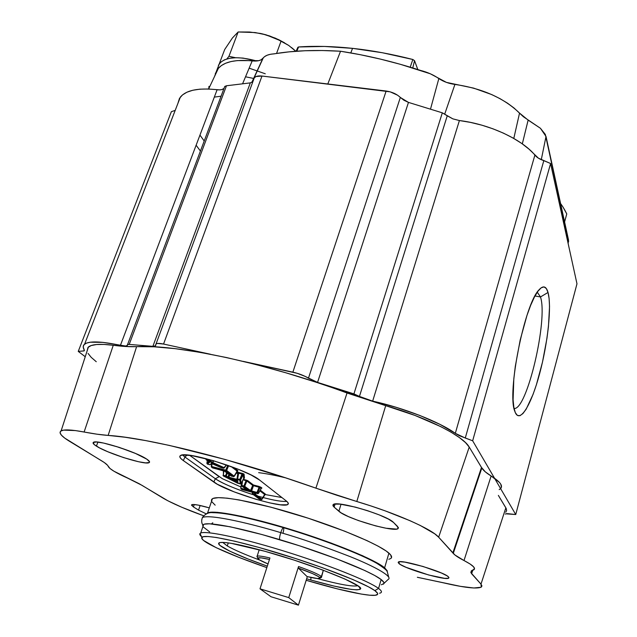 <?xml version="1.0" encoding="UTF-8"?>
<svg xmlns="http://www.w3.org/2000/svg" width="637" height="637" viewBox="0 0 637 637"><rect width="100%" height="100%" fill="white"/><g stroke="black" fill="none" stroke-linecap="round" stroke-linejoin="round"><path stroke-width="0.96" d="M540.471 296.953L537.27 292.168L540.471 296.953L534.984 295.974L540.471 296.953C548.282 319.336 526.839 410.73 514.059 408.452C526.839 410.73 548.282 319.336 540.471 296.953L548.027 292.455L540.471 296.953M515.301 412.617L514.776 411.223C506.781 392.997 524.737 303.308 539.141 289.708C543.257 285.241 546.22 286.156 548.027 292.455C551.841 306.246 547.828 343.279 539.603 373.768C531.441 404.384 520.158 423.581 515.301 412.617L517.371 415.404L519.951 415.698L522.929 413.556L526.194 409.137L533.065 394.375L536.434 384.629L542.477 362.158L546.968 338.239L548.433 326.725L549.532 306.516L549.11 298.554L548.027 292.455L546.307 288.505L543.998 286.913L541.171 287.813L537.923 291.244L534.379 297.129L530.669 305.298L526.966 315.442L520.206 339.927L515.293 366.386L513.812 378.896L513.096 399.805L513.852 407.362L515.301 412.617M505.284 514.107L505.284 514.107C505.889 513.565 507.729 513.541 510.81 514.011L515.739 514.529L576.979 283.807L550.591 163.526L576.979 283.807L515.739 514.529L472.662 440.788L550.591 163.526L538.432 158.191L529.044 149.177L521.735 143.46L513.119 138.062L503.421 133.125L492.911 128.793L481.867 125.186L470.592 122.415L459.404 120.544L372.653 401.127L359.451 396.421L365.646 399.104L372.653 401.127C403.77 407.879 439.522 421.909 455.32 433.335L534.897 155.054C536.649 157.371 539.619 159.234 543.815 160.643L465.281 438.025L472.662 440.788L550.591 163.526L543.815 160.643L465.281 438.025L455.32 433.335L534.897 155.054C521.695 139.145 489.152 124.104 459.404 120.544L452.835 118.856L442.317 112.829L408.468 102.398L442.317 112.829L353.925 393.881L317.56 382.415L408.468 102.398L403.866 100.208L397.615 95.216L390.163 91.839L261.99 76.034L163.55 344.052L210.544 354.268L163.55 344.052C159.6 343.224 157.1 343.176 156.049 343.916L155.5 345.835L152.88 346.345L155.245 346.002L156.041 343.924L157.53 343.439L163.55 344.052L261.99 76.034L386.141 91.019L292.869 372.159C299.048 373.601 304.239 375.623 308.451 378.211L400.339 97.461C396.755 94.053 392.026 91.903 386.141 91.019L292.869 372.159L243.223 361.37L297.121 373.274L305.298 376.451L317.56 382.415L308.451 378.211L400.339 97.461L408.468 102.398L317.56 382.415L353.925 393.881L359.451 396.421L447.246 115.799L442.317 112.829L353.925 393.881L359.451 396.421L447.246 115.799L452.835 118.856L459.404 120.544L372.653 401.127L396.445 407.393L419.799 415.459L440.135 424.441L459.396 435.732L472.662 440.788L515.739 514.529L505.842 513.82M252.857 81.647L250.325 82.882L226.477 85.764L129.2 344.41L226.477 85.764L250.325 82.882L152.88 346.345L129.2 344.41L127.655 344.545L127.296 345.517C126.333 346.178 124.04 346.122 120.425 345.342L217.113 89.737C198.473 87.675 186.219 90.136 180.343 97.119L84.617 344.123C82.961 345.461 82.77 347.292 84.036 349.602L84.148 350.868L78.247 351.401L85.239 356.728L78.247 351.401L171.369 111.682L175.207 110.384L171.369 111.682L78.247 351.401L84.076 350.915L84.387 350.374L83.208 346.91L83.98 344.736L86.377 343.144L90.374 342.196L102.883 342.372L125.266 345.979L126.763 345.787L127.543 344.617L129.2 344.41L152.88 346.345L250.325 82.882L252.913 81.6M226.477 85.764L224.702 86.56L224.439 87.253L224.845 86.409L226.477 85.764M261.99 76.034C258.184 75.636 255.628 76.217 254.314 77.786L253.749 79.322L254.314 77.794L255.986 76.559L261.99 76.034M84.617 344.123C89.26 340.859 101.195 341.265 120.425 345.342L217.113 89.737C220.434 90.12 222.735 89.674 224.009 88.4L221.923 89.562L219.733 89.865L208.044 88.997L199.867 89.172L192.78 90.255L186.944 92.198L182.485 94.929L179.491 98.369L177.842 103.584L180.343 97.119M200.424 151.049L196.124 145.22L200.424 151.049M298.427 605.15L270.996 596.742L298.427 605.15L288.752 597.61L260.007 588.819L270.996 596.742L260.007 588.819L288.752 597.61L298.427 605.15L307.321 576.628L298.427 605.15M319.997 578.189L321.032 577.64L321.374 576.581C318.978 574.439 311.366 571.094 298.53 566.54L298.347 568.1C310.33 572.368 317.449 575.506 319.702 577.504L321.374 576.581L323.325 570.274L321.406 577.528M269.467 559.461L261.401 557.901L257.77 558.02L259.363 559.835L268.026 563.944C260.74 560.918 257.316 558.952 257.754 558.044C258.526 557.359 262.436 557.837 269.467 559.461M298.347 568.1L307.058 576.565L317.489 578.531L320.021 578.046L318.795 576.78L312.711 573.658L298.347 568.1L298.53 566.54L288.752 597.61L298.53 566.54C311.366 571.094 318.978 574.439 321.374 576.581L319.702 577.504L319.392 578.507C317.624 578.77 313.515 578.125 307.058 576.565L298.347 568.1M269.945 557.988C262.102 556.133 257.754 555.583 256.902 556.332L257.436 557.399L257.133 556.173C258.487 555.679 262.755 556.284 269.945 557.988L260.007 588.819L269.945 557.988M398.826 563.442L398.38 562.033C400.593 558.991 444.53 572.002 448.464 576.907L448.942 577.727L448.432 578.245L444.634 578.34L428.741 575.012L406.119 567.344L400.426 564.557L398.149 562.575L399.71 561.715L404.949 562.137L422.992 566.46L441.401 572.997L447.015 575.816L448.464 576.907L448.711 578.109C446.059 581.008 403.914 568.578 398.826 563.442L399.319 561.754L398.826 563.442M96.41 446.123C93.408 444.22 92.429 442.946 93.488 442.301C96.601 439.307 136.684 451.967 146.781 459.15L149.528 461.745L149.281 462.518L145.674 462.892L138.492 461.729L123.506 457.565L107.812 451.744L99.46 447.859L94.292 444.618L93.185 442.54L96.402 441.982L103.552 443.049L119.135 447.349L135.482 453.448L146.781 459.15C149.337 460.862 150.133 462.008 149.162 462.597C145.777 465.448 107.685 453.544 96.41 446.123L97.915 442.102L96.41 446.123M417.339 577.281L460.487 586.358L473.817 587.991L481.031 587.266L481.962 585.992L480.991 584.129L470.839 572.591L471.34 570.848L474.485 569.008L473.665 566.898L470.138 564.032L464.007 560.528C458.68 557.797 455.097 555.432 453.257 553.434L481.819 468.02C483.3 470.417 486.405 473.076 491.135 475.99L464.007 560.528L454.937 554.986L438.654 537.214L434.737 533.83L420.261 525.461L410.045 520.716L385.098 510.834L371.14 506.017L336.209 495.045L285.607 477.854L224.829 459.396L169.45 445.446L145.61 440.581L125.051 437.237L97.055 434.203L75.381 430.572L63.573 430.126L60.762 431.09L60.053 432.786L61.407 435.151L64.727 438.089L104.309 462.534L107.534 465.273L109.962 468.466L113.999 471.253L139.224 483.738L167.953 500.833L181.776 507.251L203.609 515.771C185.24 509.106 171.672 503.19 162.905 498.03L141.995 485.33L127.782 478.188C115.966 472.901 109.429 468.951 108.179 466.332C107.733 465.042 105.583 463.226 101.745 460.885L69.863 441.513C61.256 436.265 58.341 432.714 61.12 430.859C64.026 429.298 71.694 429.68 84.116 432.013L113.267 345.278C100.089 343.638 91.8 344.219 88.4 347.014L87.078 351.083L87.978 347.42L91.187 345.541L96.545 344.521L103.966 344.426L113.267 345.278C122.185 346.44 129.964 346.894 136.613 346.632L108.147 435.413C101.363 434.928 93.352 433.789 84.116 432.013L113.267 345.278L125.792 346.488L136.613 346.632L108.147 435.413C146.94 437.667 235.204 459.508 315.912 488.157L347.038 392.997C266.489 363.09 176.998 344.227 136.613 346.632L154.098 346.799L175.183 348.662L199.508 352.253L226.533 357.548L255.612 364.452L285.957 372.82L316.724 382.423L385.703 405.673L356.808 501.502L315.912 488.157L347.038 392.997L385.703 405.673L356.808 501.502C395.88 513.135 431.99 529.148 438.654 537.214L469.222 447.078C463.258 435.963 426.424 417.299 385.703 405.673L415.045 415.459L440.669 426.575L451.044 432.173L459.388 437.563L465.488 442.572L469.222 447.078L481.492 467.423L452.851 552.956L438.654 537.214L469.222 447.078L481.819 468.02L453.257 553.434L452.851 552.956L481.492 467.423L485.259 471.81L491.135 475.99L464.007 560.528C472.773 565.099 476.054 568.188 473.848 569.789L471.396 570.816L471.619 573.746L472.765 570.258L471.619 573.746L480.991 584.129L481.293 587.115C476.85 589.121 463.959 587.633 442.619 582.648L417.339 577.281M390.712 558.53C392.344 557.439 391.747 555.639 388.928 553.131L384.629 567.774L387.368 571.755M187.063 455.017L184.961 457.04L182.54 455.001L184.961 457.04L187.063 455.017M237.259 479.374L228.699 477.217L229.575 474.86L228.747 477.957L236.9 480.059L237.856 472.829L238.222 473.371L237.8 472.367L242.299 473.355L239.775 479.486L240.603 479.852L243.207 474.398L238.278 473.108L237.211 478.897L237.577 480.179L236.9 480.059L237.736 480.123L237.211 478.897L237.426 479.916L236.853 479.319L236.9 480.059L228.747 477.957L228.699 477.217L227.966 476.954L227.298 477.432L228.747 477.957L227.966 477.71L225.57 476.556L225.904 475.95L225.514 475.815L225.57 476.556L223.452 476.006L222.99 475.29L223.452 476.006L237.689 483.236L240.237 483.889L239.815 480.226L237.681 479.677L237.322 478.897L237.681 479.677L239.815 480.226L239.775 479.486L237.633 478.928L238.676 473.164L237.633 478.928L239.775 479.486L239.815 480.226L240.659 479.868L239.775 479.486L242.347 474.095L238.429 473.092M209.804 464.731L207.343 464.086L209.597 462.358L209.207 462.024L209.597 462.358L207.343 464.086L209.748 464.707L211.874 463.617L223.531 468.219L226.438 464.843L224.32 467.861L212.599 462.446L211.763 462.876L212.225 463.123L212.83 462.573L209.294 459.986L205.95 459.142M383.179 584.24C384.748 583.396 384.079 581.836 381.165 579.559L378.553 588.445C381.499 590.642 382.192 592.115 380.647 592.88M261.99 499.312L261.281 499.591L261.99 499.312L261.281 499.591L252.3 493.42L259.339 499.089L261.281 499.591L259.259 499.05L252.419 493.978M259.458 499.113L252.252 493.428L255.031 494.137L252.3 493.42L252.69 494.145L252.65 493.444L252.69 494.145L254.609 494.646L255.373 494.264L254.609 494.646L261.281 499.591L262.03 499.217L255.373 494.264L255.819 493.189L255.373 494.264L262.03 499.217L264.634 494.463L259.888 490.864L264.634 494.463L261.512 499.631M241.797 482.671L240.818 488.3L246.694 489.757L241.168 488.316L241.216 489.025L241.168 488.316L241.216 489.025L247.801 490.53L241.216 489.025L240.818 488.3L241.909 489.558M211.293 466.666L212.607 467.932L224.136 470.942L231.159 476.022M231.255 476.054L233.771 476.643L234.265 476.197L233.46 476.611L225.809 470.894L211.731 467.295L211.293 466.555M212.225 467.662L225.809 470.894L226.629 470.472L211.667 466.531L211.444 467.12M205.95 459.277L208.458 460.416L209.294 459.986L212.599 462.446L211.763 462.876L208.458 460.416L212.225 463.123L213.69 460.758L212.83 462.573L224.136 467.669L223.531 468.219L212.225 463.123L223.531 468.219L221.015 467.574M205.982 458.624L206.388 459.898L206.332 459.11L209.294 459.986L208.458 460.416L206.388 459.898L205.95 459.094L209.509 462.199L206.093 459.715M379.572 593.222C382.367 592.641 382.025 591.048 378.553 588.445L374.843 590.618C378.251 593.111 378.617 594.632 375.957 595.173C368.847 596.686 339.473 590.22 306.182 580.283L337.642 588.946L361.283 594.066L369.675 595.205L375.233 595.284L377.637 594.257L377.574 593.318L374.843 590.618L368.6 586.876L353.009 579.582L322.664 567.782L295.576 558.522L259.044 547.47L235.053 541.275L216.62 537.524L208.211 536.513L203.203 536.704L201.65 538.034L203.466 540.407L216.277 547.724L238.994 557.407L266.831 567.631C239.942 558.275 220.482 550.296 208.442 543.687C203.139 540.662 200.958 538.544 201.881 537.341C204.318 533.925 238.015 540.702 280.877 553.872C323.707 567.002 365.017 583.325 374.843 590.618L378.553 588.445C368.544 580.856 325.881 563.896 281.57 550.336C237.227 536.728 202.455 529.865 200.018 533.527C199.389 534.324 200.09 535.518 202.136 537.126C199.604 535.136 199.126 533.774 200.719 533.05C205.998 530.422 241.805 537.962 285.042 551.411C328.254 564.82 368.775 581.048 378.553 588.445L381.165 579.559C371.49 571.891 331.129 555.488 287.996 542.143C244.847 528.758 209.032 521.504 203.665 524.418L202.948 526.504M259.084 472.718C266.393 473.617 275.184 475.313 285.464 477.806C274.969 475.258 266.027 473.546 258.646 472.662M317.115 578.5C339.386 584.487 352.93 586.892 357.747 585.721C352.93 586.892 339.386 584.487 317.115 578.5M310.888 580.028L310.912 577.448L310.888 580.028L306.644 578.802L310.888 580.028C339.784 588.126 356.266 591.144 360.343 589.09C365.925 585.929 312.186 564.278 265.255 551.371L294.294 560.162L322.513 569.972L344.92 579.033L357.914 585.841L360.311 588.07L359.929 589.416L356.871 589.862L351.353 589.424L334.083 586.088L310.888 580.028M227.266 545.933L222.679 542.382L227.266 545.933L228.285 542.891L227.266 545.933C233.978 549.795 244.831 554.524 259.84 560.122C244.831 554.524 233.978 549.795 227.266 545.933M237.593 481.261L238.007 482.305L237.513 480.76L230.65 479.128L237.219 482.257L238.007 482.305L237.593 481.261M236.423 481.246L236.566 480.378L235.746 481.715L236.423 481.246L232.72 479.366L236.423 481.246M267.309 566.15C235.005 554.835 212.201 543.759 220.203 542.525C226.031 541.784 241.049 544.739 265.255 551.371L231.199 543.329L224.304 542.461L220.091 542.541L218.642 543.552L219.908 545.399L229.973 551.244L248.279 559.087L267.309 566.15M231.112 478.952L230.65 479.128L231.112 478.952M237.537 481.604L237.537 480.784L231.231 478.976M213.252 464.07L211.237 463.577L209.844 464.731M224.574 471.141L223.205 470.632M231.143 478.952L237.593 480.784L238.007 482.305L235.746 481.715L230.65 479.128L231.143 478.952M247.801 490.53L241.956 486.206L247.801 490.53M258.431 493.388L257.722 493.675L258.495 493.285L257.778 492.751L257.006 493.142L257.778 492.751L256.966 492.433L257.006 493.142L256.966 492.433L250.508 490.641L252.674 485.386L253.486 485.713L251.352 491.668L257.722 493.675L241.956 489.566L257.722 493.675L250.038 491.207L250.508 490.641L249.736 491.031L251.352 491.668L251.312 490.96L243.867 485.991L241.55 485.466L241.726 486.087L247.546 490.386M249.736 491.031L243.915 486.716L241.956 486.206L241.909 485.49L241.956 486.206L243.915 486.716L243.867 485.991L243.915 486.716L244.696 486.318L243.915 486.716L249.736 491.031M208.888 461.793L206.874 463.274L207.447 464.118M206.874 463.274L207.312 460.623L206.874 463.274L208.84 461.753L206.866 463.346M209.159 461.944L205.91 459.102M212.599 462.446L213.435 460.678L212.599 462.446M211.691 463.585L221.055 467.59L213.291 464.094M211.635 466.698L211.731 467.295L211.635 466.698M225.809 470.894L233.46 476.611L234.265 476.197L226.629 470.472L225.809 470.894M234.241 476.309L233.532 476.635M233.691 476.651L231.303 476.054M231.143 476.006L224.622 471.181M233.5 476.627L231.072 475.974L224.718 471.245L212.312 467.765M226.087 476.022L225.57 476.556L226.087 476.022M227.298 477.432L227.966 476.954L226.246 476.078L225.57 476.556L227.298 477.432M241.001 483.642L237.705 483.228L223.452 476.006L225.57 476.556L225.514 475.815L227.966 476.954L228.93 474.382L227.966 476.954L236.853 479.319L238.174 473.602L236.08 473.1L237.904 473.57L238.071 472.312L238.636 472.415L238.676 473.164L238.636 472.415L243.653 473.832L244.082 474.135L243.207 474.398L240.659 479.868L239.815 480.226L240.237 483.889L241.065 483.539L240.659 479.868L243.238 474.485L240.659 479.868L241.065 483.539L240.324 483.913M241.057 483.563L243.621 478.53L243.238 474.485L242.347 474.095L242.299 473.355L244.082 474.135L244.449 478.18L243.621 478.53L241.065 483.539M237.673 483.22L240.276 483.905M223.34 475.728L223.396 475.266L223.34 475.728M225.514 475.815L223.396 475.266L223.81 470.823L223.396 475.266L225.514 475.815L226.676 472.702L225.514 475.815M241.901 489.55L257.818 493.691M241.582 482.535L240.77 488.3L241.956 489.566L240.945 488.858M205.974 459.094L206.038 458.64M209.294 459.986L209.477 459.556L209.294 459.986M211.317 466.515L211.747 463.609M211.691 463.601L211.261 466.523L212.089 463.68L211.667 466.531L225.753 470.13L227.767 465.305L225.753 470.13L226.629 470.472L228.651 465.615L226.629 470.472L234.265 476.197L237.115 471.125L231.056 466.491L237.115 471.125L233.771 476.643M237.091 471.173L237.919 470.711L237.115 471.125M226.246 476.078L227.321 473.187L226.246 476.078M243.684 478.435L244.449 478.18L243.621 478.53L243.238 474.485L244.082 474.135L244.449 478.18L243.979 478.204M223.412 470.695L223.38 475.99L237.689 483.236M242.116 481.476L241.55 485.466L242.617 480.489L241.909 485.49L243.867 485.991L246.073 480.672L242.936 479.868L246.073 480.672L243.867 485.991L244.696 486.318L246.893 480.999L246.073 480.672L246.033 479.956L246.073 480.672L246.893 480.999L244.696 486.318L250.508 490.641L252.674 485.386L246.893 480.999L247.674 480.601L246.893 480.999L252.674 485.386L253.446 484.996L253.486 485.713L252.674 485.386L253.446 484.996L259.1 486.453L259.14 487.17L253.486 485.713L251.312 490.96L256.966 492.433L259.14 487.17L256.966 492.433L257.778 492.751L259.944 487.488L253.486 485.713L253.446 484.996L260.716 487.098L259.944 487.488L257.778 492.751L258.495 493.285L261.17 488.428L259.14 487.17L259.1 486.453L261.934 488.038L261.17 488.428L258.503 493.38L257.754 493.691M242.052 481.604L241.55 485.466M261.146 488.468L259.944 487.488L260.716 487.098L261.934 488.038L261.441 488.125M252.451 492.313L252.292 493.42M252.65 493.444L252.801 492.401L252.65 493.444M254.569 493.946L254.975 492.974L254.569 493.946M264.61 494.503L265.382 494.089L264.634 494.463M381.332 584.774L383.904 583.548L383.888 582.505L381.165 579.559L374.819 575.545L364.985 570.593L336.28 558.681L299.709 545.861L261.99 534.539L230.14 526.775L209.501 523.789L204.318 524.171L203.068 524.808L202.701 525.732M203.211 526.918L209.661 531.895M237.561 470.854L233.707 467.478L237.919 470.711L234.297 476.269M236.438 472.463L237.856 472.829L236.438 472.463M243.262 479.239L247.674 480.601L253.446 484.996L247.674 480.601L243.262 479.239M261.17 488.428L261.6 488.149M265.056 494.193L260.262 490.187L265.382 494.089L262.054 499.273M219.168 476.691L215.338 478.721L219.168 476.691L189.603 455.28L222.329 478.69L240.961 486.987M264.697 494.455L281.912 497.545M387.288 570.879L384.629 567.774L378.354 563.602L362.493 555.687L331.431 543.178L303.594 533.551L275.096 524.856L241.224 516.265L217.392 512.323L210.409 512.259L206.762 513.653L207.566 512.968C213.061 509.68 248.892 516.551 291.921 529.849C334.935 543.106 375.089 559.748 384.629 567.774L388.928 553.131C379.564 544.659 339.664 527.739 296.794 514.592C253.908 501.399 218.053 494.989 212.424 498.739L211.572 501.239M262.651 497.417C244.401 492.592 222.584 484.016 215.338 478.721L184.961 457.04L215.338 478.721L213.825 482.074L183.329 460.583L184.961 457.04L183.329 460.583C179.857 458.114 178.957 456.418 180.605 455.487C186.131 450.654 248.08 469.915 259.673 480.123L286.252 500.945C288.298 502.577 288.84 503.732 287.876 504.416C283.33 508.947 226.732 491.82 213.825 482.074L215.338 478.721C223.125 483.833 235.841 489.176 253.478 494.766M263.017 497.513C274.34 500.483 282.263 501.773 286.769 501.375M259.673 480.123L286.252 500.945L288.004 502.697L288.266 503.978L287.04 504.775L280.503 504.807L269.515 502.848L255.74 499.225L234.129 491.868L217.328 484.247L183.329 460.583L180.812 458.481L179.801 456.809L180.375 455.622L182.54 455.001L191.355 455.527L212.997 460.551L237.585 468.983L251.082 474.979L259.673 480.123M193.441 506.925L191.498 505.125L193.146 504.472L198.195 505.093L209.31 507.864C199.477 505.069 193.616 504.018 191.729 504.711L193.441 506.925L194.269 504.52L193.441 506.925L198.545 510.126L193.441 506.925M206.245 513.876L198.545 510.126L200.137 505.491L198.545 510.126L206.245 513.876M215.171 505.165L211.803 501.717M211.373 500.348L211.795 499.241L213.108 498.413L218.38 497.656L227.13 498.158L239.114 499.941L270.916 507.179L308.427 518.271L344.697 531.186L367.016 540.622L378.322 546.251L386.277 551.077L390.672 554.923L391.476 557.678M390.569 558.617L388.817 559.278M334.114 507.124L332.976 505.786L333.008 504.783L334.21 504.154L340.007 504.122L355.311 507.108L367.605 510.699L379.262 514.911L388.387 519.059L393.562 522.491L398.428 527.731L398.069 528.614L396.564 529.108L386.094 528.232L375.599 525.875L358.392 520.548L348.304 516.543L341.058 512.825L334.114 507.124L333.334 504.496C337.116 500.34 387.638 515.389 393.562 522.491L397.607 526.496L398.006 528.654C393.857 532.54 346.249 518.478 338.868 511.256L334.114 507.124L335.086 504.002L334.114 507.124M500.578 488.667C503.27 485.88 500.117 481.66 491.135 475.99L499.456 482.432L500.825 484.271L501.407 487.377M505.722 512.267L506.606 510.603L506.248 508.565L498.365 495.395L505.85 507.808L480.991 584.129L505.85 507.808L506.622 510.476M341.042 504.241L338.868 511.256L341.042 504.241M96.267 361.728L91.218 357.357L88.065 353.431M500.634 488.611L499.177 489.614M410.22 67.188L412.832 59.488C392.177 54.185 372.088 50.474 352.548 48.356L350.788 52.927L352.548 48.356L324.44 46.445L298.602 46.963L297.813 47.457L298.602 46.963L296.802 51.199L298.602 46.963C315.076 45.816 333.055 46.278 352.548 48.356L382.272 52.72L412.832 59.488L410.22 67.188M417.816 69.552L414.552 60.69L412.832 59.488L414.552 60.69L412.76 67.968L414.552 60.69L417.816 69.552M216.214 71.941L218.196 68.493L221.365 65.563L225.657 63.23L231.008 61.55L237.306 60.587L258.749 60.674L261.186 59.774L264.618 56.621L267.094 55.244L270.231 54.32L288.911 51.876L305.075 50.737L322.33 50.522L340.54 51.239L360.224 54.686L380.241 59.058L400.394 64.313L430.301 73.773L446.41 82.38L473.609 88.113L491.716 94.571L500.005 98.655L507.506 103.178L514.067 108.035L523.367 116.73L540.415 128.268L545.328 134.431L568.634 241.487M204.206 141.008L199.946 135.1L204.206 141.008M208.96 86.385L208.777 88.678M568.14 243.533L568.538 240.101L568.005 242.904L568.538 240.101L546.013 136.453L541.291 159.688L546.013 136.453L540.415 128.268L528.137 120.106L519.537 113.091L513.796 138.444L519.537 113.091C503.923 98.01 482.384 88.455 454.914 84.418C448.942 83.638 443.583 81.695 438.837 78.582L430.485 109.182L438.837 78.582C433.566 74.903 427.451 72.18 420.484 70.412C393.475 61.67 366.824 55.284 340.54 51.239L327.8 83.98L340.54 51.239C315.474 49.702 293.275 50.586 273.942 53.882C268.878 54.177 265.318 55.507 263.264 57.887L262.834 58.453C260.859 60.611 257.308 61.423 252.188 60.905L242.586 83.813L252.188 60.905C235.594 59.289 224.343 61.717 218.443 68.199L215.585 74.25M214.319 97.119L221.079 96.195M262.882 58.397L251.854 82.348L262.882 58.397M454.914 84.418L444.793 113.864L454.914 84.418M528.137 120.106L522.316 143.874L528.137 120.106M245.532 76.782L253.797 78.478M217.655 68.119L219.327 63.716C225.57 56.828 238.047 55.921 256.735 60.993L243.103 58.094L235.937 57.712L229.662 58.293L224.535 59.798L220.744 62.163L218.411 65.277M214.542 76.464L216.214 71.917L217.249 70.731L215.306 73.446M249.155 68.151L265.279 73.788M564.947 210.393L566.771 213.936L564.589 221.915L566.771 213.936L563.012 207.089L564.947 210.393M560.966 204.047L563.012 207.089L560.966 204.047M562.097 210.457L560.656 203.832M128.849 450.773L118.713 447.365L128.849 450.773M262.667 33.936L275.407 38.18L284.612 42.854L278.791 39.725L269.451 35.895L260.652 33.482L266.051 34.828L276.251 38.626L288.72 45.442L295.807 51.271L292.566 48.388M260.66 33.482L249.529 32.017L238.15 31.977L228.946 56.303L235.547 57.72L228.946 56.303L238.15 31.977L232.425 37.957L224.718 49.479L219.279 63.788L224.718 49.479L232.425 37.957L238.15 31.977L255.126 32.551L266.051 34.828L281.116 40.983L288.72 45.442L295.807 51.271L291.435 47.488M276.554 53.46L281.116 40.983L276.554 53.46M228.946 56.303L226.852 58.962L228.946 56.303M217.663 68.024L216.158 71.981M116.396 446.481L118.713 447.365L116.404 446.481M280.766 532.651C300.274 538.249 323.429 546.243 350.215 556.65C375.575 566.795 393.324 576.915 388.156 579.447C393.324 576.915 375.575 566.795 350.215 556.65C323.429 546.243 300.274 538.249 280.766 532.651C279.699 536.179 279.332 538.504 279.683 539.611C279.332 538.504 279.699 536.179 280.766 532.651C255.142 524.856 210.871 513.796 202.439 517.475L201.722 519.848L202.439 517.475C210.871 513.796 255.142 524.856 280.766 532.651C281.88 529.363 282.78 527.707 283.465 527.659C282.78 527.707 281.88 529.363 280.766 532.651M212.432 522.985L211.572 523.901L212.798 522.826M388.729 577.178L387.208 571.493C386.962 570.33 383.466 567.583 376.722 563.267C360.59 553.991 321.343 538.862 283.473 527.667C283.951 528.089 283.831 529.801 283.099 532.819M155.5 345.835L155.802 345.015M224.702 86.56L127.543 344.617M156.049 343.916L254.314 77.786M84.371 350.27L84.148 350.868M256.902 556.332L257.754 558.044M257.133 556.173L259.227 549.723M237.219 478.897L238.254 473.172M241.503 485.474L241.829 486.158M211.261 466.523L212.535 467.908M359.125 586.765L360.343 589.09M231.175 478.968L230.745 478.865M200.018 533.527L201.881 537.341M207.383 464.11L210.21 464.707M223.571 468.243L221.143 467.622M212.607 467.932L223.149 470.624M259.418 499.113L261.473 499.631M200.719 533.05L203.665 524.418M224.359 467.94L226.509 464.867M261.457 488.109L258.518 493.349M252.252 493.428L252.411 492.305M207.566 512.968L212.424 498.739M288.179 502.983L287.876 504.416M88.4 347.014L61.12 430.859M149.496 461.658L149.162 462.597M398.006 528.654L398.348 527.492M448.886 577.472L448.711 578.109M296.109 51.247L297.909 47.242M208.618 89.013L218.443 68.199M262.834 58.453L251.838 82.356M252.069 82.237L263.264 57.887M219.327 63.716L216.214 71.917M383.96 583.396L388.156 579.447M202.861 525.071C201.467 522.985 201.332 520.453 202.439 517.475C205.393 513.756 208.904 512.164 212.965 512.689C225.474 512.697 248.979 517.69 283.473 527.667"/></g></svg>
